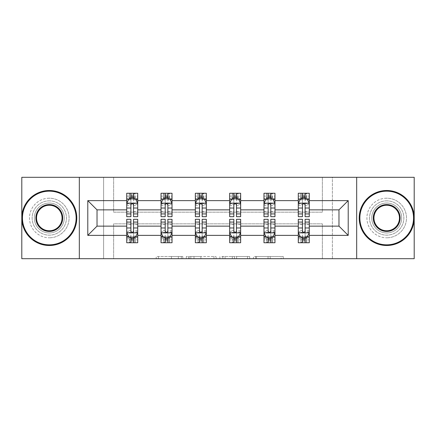 <?xml version="1.0" encoding="UTF-8"?>
<svg xmlns="http://www.w3.org/2000/svg" width="436" height="436" viewBox="0 0 436 436"><rect width="100%" height="100%" fill="white"/><g stroke="black" fill="none" stroke-linecap="round" stroke-linejoin="round"><path stroke-width="0.33" stroke-dasharray="2.18 1.64" d="M182.809 258.69L158.355 258.69L182.809 258.69L182.809 256.493L171.419 256.493L171.419 258.69L171.419 256.493L182.809 256.493L182.809 258.69L182.809 256.493L171.419 256.493L171.419 258.69L171.419 256.493L182.809 256.493L158.355 256.493L182.809 256.493M386.705 200.843A17.157 17.157 0 0 0 369.548 218A17.157 17.157 0 0 0 386.705 235.157A17.157 17.157 0 0 0 403.861 218A17.157 17.157 0 0 0 386.705 200.843A17.157 17.157 0 0 0 369.548 218A17.157 17.157 0 0 0 386.705 235.157A17.157 17.157 0 0 0 403.861 218A17.157 17.157 0 0 0 386.705 200.843M49.295 200.843A17.157 17.157 0 0 0 32.139 218A17.157 17.157 0 0 0 49.295 235.157A17.157 17.157 0 0 0 66.452 218A17.157 17.157 0 0 0 49.295 200.843A17.157 17.157 0 0 0 32.139 218A17.157 17.157 0 0 0 49.295 235.157A17.157 17.157 0 0 0 66.452 218A17.157 17.157 0 0 0 49.295 200.843M21.8 258.69L21.8 177.31L103.621 177.31L103.621 258.69L21.8 258.69M414.2 177.31L414.2 258.69L332.379 258.69L332.379 177.31L414.2 177.31M281.095 258.69L255.621 258.69L281.095 258.69L281.095 256.493L270.195 256.493L283.258 256.493L283.258 258.69L283.258 256.493L255.621 256.493L283.258 256.493L283.258 258.69L283.258 256.493L281.095 256.493L281.095 258.69M268.036 258.69L256.482 258.69L268.036 258.69L268.036 256.493L270.195 256.493L268.036 256.493L268.036 258.69L268.036 256.493L256.482 256.493L256.482 258.69L256.482 256.493L268.036 256.493L268.036 258.69M253.463 258.69L255.621 258.69L253.463 258.69L253.463 256.493L255.621 256.493L253.463 256.493L253.463 258.69M156.197 258.69L158.355 258.69L156.197 258.69L156.197 256.493L158.355 256.493L156.197 256.493L156.197 258.69M103.621 258.69L113.633 258.69L113.633 223.832L322.368 223.832L322.368 258.69L113.633 258.69L113.633 223.832L322.368 223.832L322.368 258.69L332.379 258.69L332.379 177.31L322.368 177.31L322.368 212.169L113.633 212.169L113.633 177.31L322.368 177.31L322.368 212.169L113.633 212.169L113.633 177.31L103.621 177.31L103.621 258.69M216.109 258.69L213.951 258.69L216.109 258.69L216.109 256.493L216.109 258.69M188.477 258.69L213.951 258.69L186.319 258.69L188.477 258.69L188.477 256.493L216.109 256.493L186.319 256.493L186.319 258.69L186.319 256.493L188.477 256.493L188.477 258.69M222.049 258.69L249.681 258.69L219.891 258.69L222.049 258.69L222.049 256.493L249.681 256.493L249.681 258.69L249.681 256.493L236.623 256.493L236.623 258.69M305.102 237.244L309.282 237.244L309.282 226.137L338.974 226.137L338.974 209.863L309.282 209.863L309.282 193.257L298.284 193.257L301.031 193.257L301.031 198.756L309.282 198.756L309.282 193.257L306.693 193.257L306.693 198.756M263.971 199.127L263.971 213.82L263.971 193.257L266.718 193.257L266.718 198.756L274.969 198.756L274.969 193.257L263.971 193.257L263.971 198.756L274.969 198.756L274.969 193.257L272.38 193.257L272.38 198.756M195.344 199.127L195.344 213.82L195.344 193.257L198.097 193.257L198.097 198.756L206.342 198.756L206.342 193.257L195.344 193.257L195.344 198.756L206.342 198.756L206.342 193.257L203.754 193.257L203.754 198.756M126.718 199.127L126.718 213.82L126.718 193.257L129.47 193.257L129.47 198.756L137.716 198.756L137.716 193.257L126.718 193.257L126.718 198.756L137.716 198.756L137.716 193.257L135.127 193.257L135.127 198.756M161.031 199.127L161.031 213.82L161.031 193.257L163.783 193.257L163.783 198.756L172.029 198.756L172.029 193.257L161.031 193.257L161.031 198.756L172.029 198.756L172.029 193.257L169.44 193.257L169.44 198.756M229.658 199.127L229.658 213.82L229.658 193.257L232.404 193.257L232.404 198.756L240.656 198.756L240.656 193.257L229.658 193.257L229.658 198.756L240.656 198.756L240.656 193.257L238.067 193.257L238.067 198.756M298.284 199.127L298.284 213.82L298.284 193.257L298.284 198.756L309.282 198.756L302.464 198.756M298.284 209.863L274.969 209.863L274.969 198.756L268.151 198.756M270.789 237.244L274.969 237.244L274.969 226.137L298.284 226.137L298.284 237.244L302.464 237.244M263.971 209.863L240.656 209.863L240.656 198.756L233.838 198.756M236.476 237.244L240.656 237.244L240.656 226.137L263.971 226.137L263.971 237.244L268.151 237.244M229.658 209.863L206.342 209.863L206.342 198.756L199.525 198.756M202.162 237.244L206.342 237.244L206.342 226.137L229.658 226.137L229.658 237.244L233.838 237.244M195.344 209.863L172.029 209.863L172.029 198.756L165.211 198.756M167.849 237.244L172.029 237.244L172.029 226.137L195.344 226.137L195.344 237.244L199.525 237.244M161.031 209.863L137.716 209.863L137.716 198.756L130.898 198.756M133.536 237.244L137.716 237.244L137.716 226.137L161.031 226.137L161.031 237.244L165.211 237.244M126.718 209.863L97.026 209.863L97.026 226.137L126.718 226.137L126.718 237.244L130.898 237.244M305.102 198.756L309.282 198.756L309.282 197.513L305.102 197.513M270.789 198.756L274.969 198.756L274.969 197.513L270.789 197.513M236.476 198.756L240.656 198.756L240.656 197.513L236.476 197.513M202.162 198.756L206.342 198.756L206.342 197.513L202.162 197.513M167.849 198.756L172.029 198.756L172.029 197.513L167.849 197.513M133.536 198.756L137.716 198.756L137.716 197.513L133.536 197.513M298.284 219.319L298.284 239.887L298.284 237.244L309.282 237.244L298.284 237.244L298.284 242.743L309.282 242.743L306.53 242.743L306.53 237.244L298.284 237.244L298.284 242.743L300.873 242.743L300.873 237.244M306.693 242.743L306.693 237.244L309.282 237.244L309.282 242.743L309.282 219.319M263.971 219.319L263.971 239.887L263.971 237.244L274.969 237.244L263.971 237.244L263.971 242.743L274.969 242.743L272.217 242.743L272.217 237.244L263.971 237.244L263.971 242.743L266.56 242.743L266.56 237.244M272.38 242.743L272.38 237.244L274.969 237.244L274.969 242.743L274.969 219.319M229.658 219.319L229.658 239.887L229.658 237.244L240.656 237.244L229.658 237.244L229.658 242.743L240.656 242.743L237.903 242.743L237.903 237.244L229.658 237.244L229.658 242.743L232.246 242.743L232.246 237.244M238.067 242.743L238.067 237.244L240.656 237.244L240.656 242.743L240.656 219.319M195.344 219.319L195.344 239.887L195.344 237.244L206.342 237.244L195.344 237.244L195.344 242.743L206.342 242.743L203.596 242.743L203.596 237.244L195.344 237.244L195.344 242.743L197.933 242.743L197.933 237.244M203.754 242.743L203.754 237.244L206.342 237.244L206.342 242.743L206.342 219.319M161.031 219.319L161.031 239.887L161.031 237.244L172.029 237.244L161.031 237.244L161.031 242.743L172.029 242.743L169.282 242.743L169.282 237.244L161.031 237.244L161.031 242.743L163.62 242.743L163.62 237.244M169.44 242.743L169.44 237.244L172.029 237.244L172.029 242.743L172.029 219.319M126.718 219.319L126.718 239.887L126.718 237.244L137.716 237.244L126.718 237.244L126.718 242.743L137.716 242.743L134.969 242.743L134.969 237.244L126.718 237.244L126.718 242.743L129.307 242.743L129.307 237.244M135.127 242.743L135.127 237.244L137.716 237.244L137.716 242.743L137.716 219.319M79.319 258.69L79.319 177.31M356.681 177.31L356.681 258.69M190.848 258.69L193.982 258.69L190.848 258.69L190.848 256.493L189.338 256.493L189.338 258.69L189.338 256.493L193.982 256.493L190.848 256.493L190.848 258.69M193.982 258.69L200.892 258.69L193.982 258.69L193.982 256.493L200.892 256.493L200.892 258.69L200.892 256.493L193.982 256.493L193.982 258.69M222.049 256.493L234.464 256.493L234.464 258.69L234.464 256.493L232.301 256.493L234.464 256.493L234.464 258.69L234.464 256.493L236.623 256.493M222.91 256.493L222.91 258.69L222.91 256.493M219.891 256.493L219.891 258.69L219.891 256.493M129.307 193.257L129.307 198.756L126.718 198.756L126.718 196.113L130.898 196.113L130.898 193.257L133.536 193.257L133.536 196.113L137.716 196.113L137.716 197.513M126.718 216.681L126.718 196.113L137.716 196.113L137.716 199.895L133.536 199.895L133.536 196.113M126.718 203.263L128.92 198.865L135.514 198.865L137.716 203.263L137.716 213.82L137.716 199.127M137.716 203.263L137.716 209.863M137.716 216.681L137.716 199.895M130.898 216.681L130.898 204.37L126.718 204.37M126.718 203.601L130.898 203.601L130.898 213.82L130.898 204.915C131.776 203.247 132.653 203.247 133.536 204.915L133.536 213.82L133.536 203.601L137.716 203.601M131.116 194.903L133.318 194.903L133.318 197.105L131.116 197.105L131.116 194.903L129.47 193.257L134.969 193.257L134.969 198.756L135.127 193.257M130.898 196.113L130.898 204.37M130.898 203.601L130.898 198.865M133.536 198.865L133.536 203.601M137.716 204.37L133.536 204.37L133.536 199.895M133.536 204.37L133.536 216.681M129.307 198.756L129.47 193.257M134.969 198.756L133.318 197.105M131.116 197.105L129.47 198.756M134.969 193.257L133.318 194.903M133.536 239.887L133.536 242.743L130.898 242.743L130.898 239.887L126.718 239.887L137.716 239.887L133.536 239.887L133.536 231.63L137.716 231.63M137.716 236.873L137.716 226.137M137.716 232.737L135.514 237.135L128.92 237.135L126.718 232.737L126.718 222.18L126.718 236.873M126.718 232.737L126.718 226.137M133.536 219.319L133.536 231.63M137.716 232.399L133.536 232.399L133.536 222.18L133.536 231.085C132.658 232.753 131.781 232.753 130.898 231.085L130.898 222.18L130.898 232.399L126.718 232.399M133.318 241.097L131.116 241.097L131.116 238.895L133.318 238.895L133.318 241.097L134.969 242.743L129.47 242.743L129.47 237.244L129.307 242.743M126.718 231.63L130.898 231.63L130.898 239.887M133.536 232.399L133.536 237.135M130.898 237.135L130.898 232.399M130.898 231.63L130.898 219.319M135.127 237.244L134.969 242.743M129.47 237.244L131.116 238.895M133.318 238.895L134.969 237.244M129.47 242.743L131.116 241.097M49.295 245.495A27.495 27.495 0 0 1 21.8 218A27.495 27.495 0 0 1 49.295 190.505A27.495 27.495 0 0 1 76.791 218A27.495 27.495 0 0 1 49.295 245.495A27.495 27.495 0 0 1 21.8 218A27.495 27.495 0 0 1 49.295 190.505A27.495 27.495 0 0 1 76.791 218A27.495 27.495 0 0 1 49.295 245.495A27.495 27.495 0 0 1 21.8 218A27.495 27.495 0 0 1 49.295 190.505A27.495 27.495 0 0 1 76.791 218A27.495 27.495 0 0 1 49.295 245.495M49.295 198.206A19.794 19.794 0 0 0 29.501 218A19.794 19.794 0 0 0 49.295 237.794A19.794 19.794 0 0 1 29.501 218A19.794 19.794 0 0 1 49.295 198.206A19.794 19.794 0 0 1 69.09 218A19.794 19.794 0 0 1 49.295 237.794A19.794 19.794 0 0 0 69.09 218A19.794 19.794 0 0 0 49.295 198.206M49.295 205.242A12.758 12.758 0 0 1 62.054 218A12.758 12.758 0 0 1 49.295 230.758A12.758 12.758 0 0 1 36.537 218A12.758 12.758 0 0 1 49.295 205.242M49.295 232.955A14.955 14.955 0 0 1 34.335 218A14.955 14.955 0 0 1 49.295 203.045A14.955 14.955 0 0 1 64.25 218A14.955 14.955 0 0 1 49.295 232.955A14.955 14.955 0 0 1 34.335 218A14.955 14.955 0 0 1 49.295 203.045A14.955 14.955 0 0 1 64.25 218A14.955 14.955 0 0 1 49.295 232.955M386.705 245.495A27.495 27.495 0 0 1 359.21 218A27.495 27.495 0 0 1 386.705 190.505A27.495 27.495 0 0 1 414.2 218A27.495 27.495 0 0 1 386.705 245.495A27.495 27.495 0 0 1 359.21 218A27.495 27.495 0 0 1 386.705 190.505A27.495 27.495 0 0 1 414.2 218A27.495 27.495 0 0 1 386.705 245.495A27.495 27.495 0 0 1 359.21 218A27.495 27.495 0 0 1 386.705 190.505A27.495 27.495 0 0 1 414.2 218A27.495 27.495 0 0 1 386.705 245.495M386.705 198.206A19.794 19.794 0 0 0 366.91 218A19.794 19.794 0 0 0 386.705 237.794A19.794 19.794 0 0 1 366.91 218A19.794 19.794 0 0 1 386.705 198.206A19.794 19.794 0 0 1 406.499 218A19.794 19.794 0 0 1 386.705 237.794A19.794 19.794 0 0 0 406.499 218A19.794 19.794 0 0 0 386.705 198.206M386.705 205.242A12.758 12.758 0 0 1 399.463 218A12.758 12.758 0 0 1 386.705 230.758A12.758 12.758 0 0 1 373.946 218A12.758 12.758 0 0 1 386.705 205.242M386.705 232.955A14.955 14.955 0 0 1 371.75 218A14.955 14.955 0 0 1 386.705 203.045A14.955 14.955 0 0 1 401.665 218A14.955 14.955 0 0 1 386.705 232.955A14.955 14.955 0 0 1 371.75 218A14.955 14.955 0 0 1 386.705 203.045A14.955 14.955 0 0 1 401.665 218A14.955 14.955 0 0 1 386.705 232.955M163.62 193.257L163.62 198.756L161.031 198.756L161.031 196.113L165.211 196.113L165.211 193.257L167.849 193.257L167.849 196.113L172.029 196.113L172.029 197.513M161.031 216.681L161.031 196.113L172.029 196.113L172.029 199.895L167.849 199.895L167.849 196.113M161.031 203.263L163.233 198.865L169.827 198.865L172.029 203.263L172.029 213.82L172.029 199.127M172.029 203.263L172.029 209.863M172.029 216.681L172.029 199.895M165.211 216.681L165.211 204.37L161.031 204.37M161.031 203.601L165.211 203.601L165.211 213.82L165.211 204.915C166.089 203.247 166.966 203.247 167.849 204.915L167.849 213.82L167.849 203.601L172.029 203.601M165.429 194.903L167.631 194.903L167.631 197.105L165.429 197.105L165.429 194.903L163.783 193.257L169.282 193.257L169.282 198.756L169.44 193.257M165.211 196.113L165.211 204.37M165.211 203.601L165.211 198.865M167.849 198.865L167.849 203.601M172.029 204.37L167.849 204.37L167.849 199.895M167.849 204.37L167.849 216.681M163.62 198.756L163.783 193.257M169.282 198.756L167.631 197.105M165.429 197.105L163.783 198.756M169.282 193.257L167.631 194.903M197.933 193.257L197.933 198.756L195.344 198.756L195.344 196.113L199.525 196.113L199.525 193.257L202.162 193.257L202.162 196.113L206.342 196.113L206.342 197.513M195.344 216.681L195.344 196.113L206.342 196.113L206.342 199.895L202.162 199.895L202.162 196.113M195.344 203.263L197.546 198.865L204.141 198.865L206.342 203.263L206.342 213.82L206.342 199.127M206.342 203.263L206.342 209.863M206.342 216.681L206.342 199.895M199.525 216.681L199.525 204.37L195.344 204.37M195.344 203.601L199.525 203.601L199.525 213.82L199.525 204.915C200.402 203.247 201.279 203.247 202.162 204.915L202.162 213.82L202.162 203.601L206.342 203.601M199.743 194.903L201.944 194.903L201.944 197.105L199.743 197.105L199.743 194.903L198.097 193.257L203.596 193.257L203.596 198.756L203.754 193.257M199.525 196.113L199.525 204.37M199.525 203.601L199.525 198.865M202.162 198.865L202.162 203.601M206.342 204.37L202.162 204.37L202.162 199.895M202.162 204.37L202.162 216.681M197.933 198.756L198.097 193.257M203.596 198.756L201.944 197.105M199.743 197.105L198.097 198.756M203.596 193.257L201.944 194.903M167.849 239.887L167.849 242.743L165.211 242.743L165.211 239.887L161.031 239.887L172.029 239.887L167.849 239.887L167.849 231.63L172.029 231.63M172.029 236.873L172.029 226.137M172.029 232.737L169.827 237.135L163.233 237.135L161.031 232.737L161.031 222.18L161.031 236.873M161.031 232.737L161.031 226.137M167.849 219.319L167.849 231.63M172.029 232.399L167.849 232.399L167.849 222.18L167.849 231.085C166.972 232.753 166.094 232.753 165.211 231.085L165.211 222.18L165.211 232.399L161.031 232.399M167.631 241.097L165.429 241.097L165.429 238.895L167.631 238.895L167.631 241.097L169.282 242.743L163.783 242.743L163.783 237.244L163.62 242.743M161.031 231.63L165.211 231.63L165.211 239.887M167.849 232.399L167.849 237.135M165.211 237.135L165.211 232.399M165.211 231.63L165.211 219.319M169.44 237.244L169.282 242.743M163.783 237.244L165.429 238.895M167.631 238.895L169.282 237.244M163.783 242.743L165.429 241.097M202.162 239.887L202.162 242.743L199.525 242.743L199.525 239.887L195.344 239.887L206.342 239.887L202.162 239.887L202.162 231.63L206.342 231.63M206.342 236.873L206.342 226.137M206.342 232.737L204.141 237.135L197.546 237.135L195.344 232.737L195.344 222.18L195.344 236.873M195.344 232.737L195.344 226.137M202.162 219.319L202.162 231.63M206.342 232.399L202.162 232.399L202.162 222.18L202.162 231.085C201.285 232.753 200.407 232.753 199.525 231.085L199.525 222.18L199.525 232.399L195.344 232.399M201.944 241.097L199.743 241.097L199.743 238.895L201.944 238.895L201.944 241.097L203.596 242.743L198.097 242.743L198.097 237.244L197.933 242.743M195.344 231.63L199.525 231.63L199.525 239.887M202.162 232.399L202.162 237.135M199.525 237.135L199.525 232.399M199.525 231.63L199.525 219.319M203.754 237.244L203.596 242.743M198.097 237.244L199.743 238.895M201.944 238.895L203.596 237.244M198.097 242.743L199.743 241.097M232.246 193.257L232.246 198.756L229.658 198.756L229.658 196.113L233.838 196.113L233.838 193.257L236.476 193.257L236.476 196.113L240.656 196.113L240.656 197.513M229.658 216.681L229.658 196.113L240.656 196.113L240.656 199.895L236.476 199.895L236.476 196.113M229.658 203.263L231.859 198.865L238.454 198.865L240.656 203.263L240.656 213.82L240.656 199.127M240.656 203.263L240.656 209.863M240.656 216.681L240.656 199.895M233.838 216.681L233.838 204.37L229.658 204.37M229.658 203.601L233.838 203.601L233.838 213.82L233.838 204.915C234.715 203.247 235.593 203.247 236.476 204.915L236.476 213.82L236.476 203.601L240.656 203.601M234.056 194.903L236.258 194.903L236.258 197.105L234.056 197.105L234.056 194.903L232.404 193.257L237.903 193.257L237.903 198.756L238.067 193.257M233.838 196.113L233.838 204.37M233.838 203.601L233.838 198.865M236.476 198.865L236.476 203.601M240.656 204.37L236.476 204.37L236.476 199.895M236.476 204.37L236.476 216.681M232.246 198.756L232.404 193.257M237.903 198.756L236.258 197.105M234.056 197.105L232.404 198.756M237.903 193.257L236.258 194.903M236.476 239.887L236.476 242.743L233.838 242.743L233.838 239.887L229.658 239.887L240.656 239.887L236.476 239.887L236.476 231.63L240.656 231.63M240.656 236.873L240.656 226.137M240.656 232.737L238.454 237.135L231.859 237.135L229.658 232.737L229.658 222.18L229.658 236.873M229.658 232.737L229.658 226.137M236.476 219.319L236.476 231.63M240.656 232.399L236.476 232.399L236.476 222.18L236.476 231.085C235.598 232.753 234.721 232.753 233.838 231.085L233.838 222.18L233.838 232.399L229.658 232.399M236.258 241.097L234.056 241.097L234.056 238.895L236.258 238.895L236.258 241.097L237.903 242.743L232.404 242.743L232.404 237.244L232.246 242.743M229.658 231.63L233.838 231.63L233.838 239.887M236.476 232.399L236.476 237.135M233.838 237.135L233.838 232.399M233.838 231.63L233.838 219.319M238.067 237.244L237.903 242.743M232.404 237.244L234.056 238.895M236.258 238.895L237.903 237.244M232.404 242.743L234.056 241.097M266.56 193.257L266.56 198.756L263.971 198.756L263.971 196.113L268.151 196.113L268.151 193.257L270.789 193.257L270.789 196.113L274.969 196.113L274.969 197.513M263.971 216.681L263.971 196.113L274.969 196.113L274.969 199.895L270.789 199.895L270.789 196.113M263.971 203.263L266.173 198.865L272.767 198.865L274.969 203.263L274.969 213.82L274.969 199.127M274.969 203.263L274.969 209.863M274.969 216.681L274.969 199.895M268.151 216.681L268.151 204.37L263.971 204.37M263.971 203.601L268.151 203.601L268.151 213.82L268.151 204.915C269.028 203.247 269.906 203.247 270.789 204.915L270.789 213.82L270.789 203.601L274.969 203.601M268.369 194.903L270.571 194.903L270.571 197.105L268.369 197.105L268.369 194.903L266.718 193.257L272.217 193.257L272.217 198.756L272.38 193.257M268.151 196.113L268.151 204.37M268.151 203.601L268.151 198.865M270.789 198.865L270.789 203.601M274.969 204.37L270.789 204.37L270.789 199.895M270.789 204.37L270.789 216.681M266.56 198.756L266.718 193.257M272.217 198.756L270.571 197.105M268.369 197.105L266.718 198.756M272.217 193.257L270.571 194.903M270.789 239.887L270.789 242.743L268.151 242.743L268.151 239.887L263.971 239.887L274.969 239.887L270.789 239.887L270.789 231.63L274.969 231.63M274.969 236.873L274.969 226.137M274.969 232.737L272.767 237.135L266.173 237.135L263.971 232.737L263.971 222.18L263.971 236.873M263.971 232.737L263.971 226.137M270.789 219.319L270.789 231.63M274.969 232.399L270.789 232.399L270.789 222.18L270.789 231.085C269.911 232.753 269.034 232.753 268.151 231.085L268.151 222.18L268.151 232.399L263.971 232.399M270.571 241.097L268.369 241.097L268.369 238.895L270.571 238.895L270.571 241.097L272.217 242.743L266.718 242.743L266.718 237.244L266.56 242.743M263.971 231.63L268.151 231.63L268.151 239.887M270.789 232.399L270.789 237.135M268.151 237.135L268.151 232.399M268.151 231.63L268.151 219.319M272.38 237.244L272.217 242.743M266.718 237.244L268.369 238.895M270.571 238.895L272.217 237.244M266.718 242.743L268.369 241.097M300.873 193.257L300.873 198.756L298.284 198.756L298.284 196.113L302.464 196.113L302.464 193.257L305.102 193.257L305.102 196.113L309.282 196.113L309.282 197.513M298.284 216.681L298.284 196.113L309.282 196.113L309.282 199.895L305.102 199.895L305.102 196.113M298.284 203.263L300.486 198.865L307.08 198.865L309.282 203.263L309.282 213.82L309.282 199.127M309.282 203.263L309.282 209.863M309.282 216.681L309.282 199.895M302.464 216.681L302.464 204.37L298.284 204.37M298.284 203.601L302.464 203.601L302.464 213.82L302.464 204.915C303.342 203.247 304.219 203.247 305.102 204.915L305.102 213.82L305.102 203.601L309.282 203.601M302.682 194.903L304.884 194.903L304.884 197.105L302.682 197.105L302.682 194.903L301.031 193.257L306.53 193.257L306.53 198.756L306.693 193.257M302.464 196.113L302.464 204.37M302.464 203.601L302.464 198.865M305.102 198.865L305.102 203.601M309.282 204.37L305.102 204.37L305.102 199.895M305.102 204.37L305.102 216.681M300.873 198.756L301.031 193.257M306.53 198.756L304.884 197.105M302.682 197.105L301.031 198.756M306.53 193.257L304.884 194.903M305.102 239.887L305.102 242.743L302.464 242.743L302.464 239.887L298.284 239.887L309.282 239.887L305.102 239.887L305.102 231.63L309.282 231.63M309.282 236.873L309.282 226.137M309.282 232.737L307.08 237.135L300.486 237.135L298.284 232.737L298.284 222.18L298.284 236.873M298.284 232.737L298.284 226.137M305.102 219.319L305.102 231.63M309.282 232.399L305.102 232.399L305.102 222.18L305.102 231.085C304.224 232.753 303.347 232.753 302.464 231.085L302.464 222.18L302.464 232.399L298.284 232.399M304.884 241.097L302.682 241.097L302.682 238.895L304.884 238.895L304.884 241.097L306.53 242.743L301.031 242.743L301.031 237.244L300.873 242.743M298.284 231.63L302.464 231.63L302.464 239.887M305.102 232.399L305.102 237.135M302.464 237.135L302.464 232.399M302.464 231.63L302.464 219.319M306.693 237.244L306.53 242.743M301.031 237.244L302.682 238.895M304.884 238.895L306.53 237.244M301.031 242.743L302.682 241.097M181.294 256.493L181.294 258.69L181.294 256.493M178.329 256.493L178.329 258.69L178.329 256.493M158.355 256.493L158.355 258.69L158.355 256.493M213.951 256.493L213.951 258.69L213.951 256.493M247.523 256.493L247.523 258.69L247.523 256.493M232.301 256.493L232.301 258.69L232.301 256.493M225.069 256.493L225.069 258.69L225.069 256.493M270.195 256.493L270.195 258.69L270.195 256.493M255.621 256.493L255.621 258.69L255.621 256.493M126.772 203.154L137.662 203.154M126.718 211.531L130.898 211.531M130.898 199.895L126.718 199.895M128.784 199.127L130.898 199.127M133.536 199.127L135.651 199.127M133.536 211.531L137.716 211.531M126.718 205.634L130.898 205.634M133.536 205.634L137.716 205.634M130.898 197.513L126.718 197.513M137.662 232.846L126.772 232.846M137.716 224.469L133.536 224.469M133.536 236.105L137.716 236.105M126.718 236.105L130.898 236.105M135.651 236.873L133.536 236.873M130.898 236.873L128.784 236.873M130.898 224.469L126.718 224.469M137.716 230.366L133.536 230.366M130.898 230.366L126.718 230.366M126.718 238.487L130.898 238.487M133.536 238.487L137.716 238.487M161.086 203.154L171.975 203.154M161.031 211.531L165.211 211.531M165.211 199.895L161.031 199.895M163.097 199.127L165.211 199.127M167.849 199.127L169.964 199.127M167.849 211.531L172.029 211.531M161.031 205.634L165.211 205.634M167.849 205.634L172.029 205.634M165.211 197.513L161.031 197.513M195.399 203.154L206.288 203.154M195.344 211.531L199.525 211.531M199.525 199.895L195.344 199.895M197.41 199.127L199.525 199.127M202.162 199.127L204.277 199.127M202.162 211.531L206.342 211.531M195.344 205.634L199.525 205.634M202.162 205.634L206.342 205.634M199.525 197.513L195.344 197.513M171.975 232.846L161.086 232.846M172.029 224.469L167.849 224.469M167.849 236.105L172.029 236.105M161.031 236.105L165.211 236.105M169.964 236.873L167.849 236.873M165.211 236.873L163.097 236.873M165.211 224.469L161.031 224.469M172.029 230.366L167.849 230.366M165.211 230.366L161.031 230.366M161.031 238.487L165.211 238.487M167.849 238.487L172.029 238.487M206.288 232.846L195.399 232.846M206.342 224.469L202.162 224.469M202.162 236.105L206.342 236.105M195.344 236.105L199.525 236.105M204.277 236.873L202.162 236.873M199.525 236.873L197.41 236.873M199.525 224.469L195.344 224.469M206.342 230.366L202.162 230.366M199.525 230.366L195.344 230.366M195.344 238.487L199.525 238.487M202.162 238.487L206.342 238.487M229.712 203.154L240.601 203.154M229.658 211.531L233.838 211.531M233.838 199.895L229.658 199.895M231.723 199.127L233.838 199.127M236.476 199.127L238.59 199.127M236.476 211.531L240.656 211.531M229.658 205.634L233.838 205.634M236.476 205.634L240.656 205.634M233.838 197.513L229.658 197.513M240.601 232.846L229.712 232.846M240.656 224.469L236.476 224.469M236.476 236.105L240.656 236.105M229.658 236.105L233.838 236.105M238.59 236.873L236.476 236.873M233.838 236.873L231.723 236.873M233.838 224.469L229.658 224.469M240.656 230.366L236.476 230.366M233.838 230.366L229.658 230.366M229.658 238.487L233.838 238.487M236.476 238.487L240.656 238.487M264.025 203.154L274.914 203.154M263.971 211.531L268.151 211.531M268.151 199.895L263.971 199.895M266.036 199.127L268.151 199.127M270.789 199.127L272.903 199.127M270.789 211.531L274.969 211.531M263.971 205.634L268.151 205.634M270.789 205.634L274.969 205.634M268.151 197.513L263.971 197.513M274.914 232.846L264.025 232.846M274.969 224.469L270.789 224.469M270.789 236.105L274.969 236.105M263.971 236.105L268.151 236.105M272.903 236.873L270.789 236.873M268.151 236.873L266.036 236.873M268.151 224.469L263.971 224.469M274.969 230.366L270.789 230.366M268.151 230.366L263.971 230.366M263.971 238.487L268.151 238.487M270.789 238.487L274.969 238.487M298.338 203.154L309.228 203.154M298.284 211.531L302.464 211.531M302.464 199.895L298.284 199.895M300.35 199.127L302.464 199.127M305.102 199.127L307.217 199.127M305.102 211.531L309.282 211.531M298.284 205.634L302.464 205.634M305.102 205.634L309.282 205.634M302.464 197.513L298.284 197.513M309.228 232.846L298.338 232.846M309.282 224.469L305.102 224.469M305.102 236.105L309.282 236.105M298.284 236.105L302.464 236.105M307.217 236.873L305.102 236.873M302.464 236.873L300.35 236.873M302.464 224.469L298.284 224.469M309.282 230.366L305.102 230.366M302.464 230.366L298.284 230.366M298.284 238.487L302.464 238.487M305.102 238.487L309.282 238.487M126.718 213.82L130.898 213.82M133.536 213.82L137.716 213.82M137.716 222.18L133.536 222.18M130.898 222.18L126.718 222.18M161.031 213.82L165.211 213.82M167.849 213.82L172.029 213.82M195.344 213.82L199.525 213.82M202.162 213.82L206.342 213.82M172.029 222.18L167.849 222.18M165.211 222.18L161.031 222.18M206.342 222.18L202.162 222.18M199.525 222.18L195.344 222.18M229.658 213.82L233.838 213.82M236.476 213.82L240.656 213.82M240.656 222.18L236.476 222.18M233.838 222.18L229.658 222.18M263.971 213.82L268.151 213.82M270.789 213.82L274.969 213.82M274.969 222.18L270.789 222.18M268.151 222.18L263.971 222.18M298.284 213.82L302.464 213.82M305.102 213.82L309.282 213.82M309.282 222.18L305.102 222.18M302.464 222.18L298.284 222.18"/><path stroke-width="0.65" d="M356.681 177.31L21.8 177.31L21.8 258.69L414.2 258.69L414.2 177.31L356.681 177.31L356.681 258.69M309.282 235.375L309.282 226.137L338.974 226.137L348.211 235.375L309.282 235.375L309.282 242.743L305.102 242.743L305.102 237.135M79.319 258.69L79.319 177.31M298.284 235.375L274.969 235.375L274.969 226.137L298.284 226.137L298.284 242.743L309.282 242.743L309.282 236.873L307.217 236.873M274.969 235.375L274.969 242.743L270.789 242.743L270.789 237.135M263.971 235.375L240.656 235.375L240.656 226.137L263.971 226.137L263.971 242.743L274.969 242.743L274.969 236.873L272.903 236.873M240.656 235.375L240.656 242.743L236.476 242.743L236.476 237.135M229.658 235.375L206.342 235.375L206.342 226.137L229.658 226.137L229.658 242.743L240.656 242.743L240.656 236.873L238.59 236.873M206.342 235.375L206.342 242.743L202.162 242.743L202.162 237.135M195.344 235.375L172.029 235.375L172.029 226.137L195.344 226.137L195.344 242.743L206.342 242.743L206.342 236.873L204.277 236.873M172.029 235.375L172.029 242.743L167.849 242.743L167.849 237.135M161.031 235.375L137.716 235.375L137.716 226.137L161.031 226.137L161.031 242.743L172.029 242.743L172.029 236.873L169.964 236.873M137.716 235.375L137.716 242.743L133.536 242.743L133.536 237.135M126.718 235.375L87.789 235.375L87.789 200.625L126.718 200.625L126.718 209.863L97.026 209.863L97.026 226.137L126.718 226.137L126.718 242.743L137.716 242.743L137.716 236.873L135.651 236.873M128.784 199.127L126.718 199.127L126.718 193.257L126.718 200.625M130.898 198.865L130.898 193.257L126.718 193.257L137.716 193.257L137.716 200.625L161.031 200.625L161.031 193.257L172.029 193.257L172.029 200.625L195.344 200.625L195.344 193.257L206.342 193.257L206.342 200.625L229.658 200.625L229.658 193.257L240.656 193.257L240.656 200.625L263.971 200.625L263.971 193.257L274.969 193.257L274.969 200.625L298.284 200.625L298.284 193.257L309.282 193.257L309.282 200.625L348.211 200.625L348.211 235.375M298.284 200.625L298.284 209.863L274.969 209.863L274.969 200.625M263.971 200.625L263.971 209.863L240.656 209.863L240.656 200.625M229.658 200.625L229.658 209.863L206.342 209.863L206.342 200.625M195.344 200.625L195.344 209.863L172.029 209.863L172.029 200.625M161.031 200.625L161.031 209.863L137.716 209.863L137.716 200.625M87.789 200.625L97.026 209.863M338.974 226.137L338.974 209.863L309.282 209.863L309.282 200.625M302.464 198.756L305.102 198.756M268.151 198.756L270.789 198.756M233.838 198.756L236.476 198.756M199.525 198.756L202.162 198.756M165.211 198.756L167.849 198.756M130.898 198.756L133.536 198.756M130.898 237.244L133.536 237.244M165.211 237.244L167.849 237.244M199.525 237.244L202.162 237.244M233.838 237.244L236.476 237.244M268.151 237.244L270.789 237.244M302.464 237.244L305.102 237.244M97.026 226.137L87.789 235.375M348.211 200.625L338.974 209.863M133.536 196.113L130.898 196.113M126.718 213.923L126.718 216.681L130.898 216.681L130.898 213.923L126.718 213.923L126.718 209.863M137.716 209.863L137.716 216.681L133.536 216.681L133.536 204.915C132.658 203.22 131.781 203.22 130.898 204.915L130.898 213.923M135.651 199.127L137.716 199.127L137.716 193.257L133.536 193.257L133.536 198.865M137.716 203.263L135.514 198.865L128.92 198.865L126.718 203.263M130.898 239.887L133.536 239.887M137.716 222.077L137.716 219.319L133.536 219.319L133.536 222.077L137.716 222.077L137.716 226.137M126.718 226.137L126.718 219.319L130.898 219.319L130.898 231.085C131.776 232.78 132.658 232.78 133.536 231.085L133.536 222.077M128.784 236.873L126.718 236.873L126.718 242.743L130.898 242.743L130.898 237.135M126.718 232.737L128.92 237.135L135.514 237.135L137.716 232.737M49.295 191.164A26.836 26.836 0 0 0 22.459 218A26.836 26.836 0 0 0 49.295 244.836A26.836 26.836 0 0 0 76.131 218A26.836 26.836 0 0 0 49.295 191.164M49.295 245.495A27.495 27.495 0 0 1 21.8 218A27.495 27.495 0 0 1 49.295 190.505A27.495 27.495 0 0 1 76.791 218A27.495 27.495 0 0 1 49.295 245.495M49.295 204.582A13.418 13.418 0 0 1 62.713 218A13.418 13.418 0 0 1 49.295 231.418A13.418 13.418 0 0 1 35.877 218A13.418 13.418 0 0 1 49.295 204.582M49.295 230.758A12.758 12.758 0 0 0 62.054 218A12.758 12.758 0 0 0 49.295 205.242A12.758 12.758 0 0 0 36.537 218A12.758 12.758 0 0 0 49.295 230.758M386.705 191.164A26.836 26.836 0 0 0 359.869 218A26.836 26.836 0 0 0 386.705 244.836A26.836 26.836 0 0 0 413.541 218A26.836 26.836 0 0 0 386.705 191.164M386.705 245.495A27.495 27.495 0 0 1 359.21 218A27.495 27.495 0 0 1 386.705 190.505A27.495 27.495 0 0 1 414.2 218A27.495 27.495 0 0 1 386.705 245.495M386.705 204.582A13.418 13.418 0 0 1 400.123 218A13.418 13.418 0 0 1 386.705 231.418A13.418 13.418 0 0 1 373.287 218A13.418 13.418 0 0 1 386.705 204.582M386.705 230.758A12.758 12.758 0 0 0 399.463 218A12.758 12.758 0 0 0 386.705 205.242A12.758 12.758 0 0 0 373.946 218A12.758 12.758 0 0 0 386.705 230.758M167.849 196.113L165.211 196.113M163.097 199.127L161.031 199.127L161.031 193.257L165.211 193.257L165.211 198.865M161.031 213.923L161.031 216.681L165.211 216.681L165.211 213.923L161.031 213.923L161.031 209.863M172.029 209.863L172.029 216.681L167.849 216.681L167.849 204.915C166.972 203.22 166.094 203.22 165.211 204.915L165.211 213.923M169.964 199.127L172.029 199.127L172.029 193.257L167.849 193.257L167.849 198.865M172.029 203.263L169.827 198.865L163.233 198.865L161.031 203.263M202.162 196.113L199.525 196.113M197.41 199.127L195.344 199.127L195.344 193.257L199.525 193.257L199.525 198.865M195.344 213.923L195.344 216.681L199.525 216.681L199.525 213.923L195.344 213.923L195.344 209.863M206.342 209.863L206.342 216.681L202.162 216.681L202.162 204.915C201.285 203.22 200.407 203.22 199.525 204.915L199.525 213.923M204.277 199.127L206.342 199.127L206.342 193.257L202.162 193.257L202.162 198.865M206.342 203.263L204.141 198.865L197.546 198.865L195.344 203.263M165.211 239.887L167.849 239.887M172.029 222.077L172.029 219.319L167.849 219.319L167.849 222.077L172.029 222.077L172.029 226.137M161.031 226.137L161.031 219.319L165.211 219.319L165.211 231.085C166.089 232.78 166.972 232.78 167.849 231.085L167.849 222.077M163.097 236.873L161.031 236.873L161.031 242.743L165.211 242.743L165.211 237.135M161.031 232.737L163.233 237.135L169.827 237.135L172.029 232.737M199.525 239.887L202.162 239.887M206.342 222.077L206.342 219.319L202.162 219.319L202.162 222.077L206.342 222.077L206.342 226.137M195.344 226.137L195.344 219.319L199.525 219.319L199.525 231.085C200.402 232.78 201.285 232.78 202.162 231.085L202.162 222.077M197.41 236.873L195.344 236.873L195.344 242.743L199.525 242.743L199.525 237.135M195.344 232.737L197.546 237.135L204.141 237.135L206.342 232.737M236.476 196.113L233.838 196.113M231.723 199.127L229.658 199.127L229.658 193.257L233.838 193.257L233.838 198.865M229.658 213.923L229.658 216.681L233.838 216.681L233.838 213.923L229.658 213.923L229.658 209.863M240.656 209.863L240.656 216.681L236.476 216.681L236.476 204.915C235.598 203.22 234.715 203.22 233.838 204.915L233.838 213.923M238.59 199.127L240.656 199.127L240.656 193.257L236.476 193.257L236.476 198.865M240.656 203.263L238.454 198.865L231.859 198.865L229.658 203.263M233.838 239.887L236.476 239.887M240.656 222.077L240.656 219.319L236.476 219.319L236.476 222.077L240.656 222.077L240.656 226.137M229.658 226.137L229.658 219.319L233.838 219.319L233.838 231.085C234.715 232.78 235.593 232.78 236.476 231.085L236.476 222.077M231.723 236.873L229.658 236.873L229.658 242.743L233.838 242.743L233.838 237.135M229.658 232.737L231.859 237.135L238.454 237.135L240.656 232.737M270.789 196.113L268.151 196.113M266.036 199.127L263.971 199.127L263.971 193.257L268.151 193.257L268.151 198.865M263.971 213.923L263.971 216.681L268.151 216.681L268.151 213.923L263.971 213.923L263.971 209.863M274.969 209.863L274.969 216.681L270.789 216.681L270.789 204.915C269.911 203.22 269.028 203.22 268.151 204.915L268.151 213.923M272.903 199.127L274.969 199.127L274.969 193.257L270.789 193.257L270.789 198.865M274.969 203.263L272.767 198.865L266.173 198.865L263.971 203.263M268.151 239.887L270.789 239.887M274.969 222.077L274.969 219.319L270.789 219.319L270.789 222.077L274.969 222.077L274.969 226.137M263.971 226.137L263.971 219.319L268.151 219.319L268.151 231.085C269.028 232.78 269.906 232.78 270.789 231.085L270.789 222.077M266.036 236.873L263.971 236.873L263.971 242.743L268.151 242.743L268.151 237.135M263.971 232.737L266.173 237.135L272.767 237.135L274.969 232.737M305.102 196.113L302.464 196.113M300.35 199.127L298.284 199.127L298.284 193.257L302.464 193.257L302.464 198.865M298.284 213.923L298.284 216.681L302.464 216.681L302.464 213.923L298.284 213.923L298.284 209.863M309.282 209.863L309.282 216.681L305.102 216.681L305.102 204.915C304.224 203.22 303.342 203.22 302.464 204.915L302.464 213.923M307.217 199.127L309.282 199.127L309.282 193.257L305.102 193.257L305.102 198.865M309.282 203.263L307.08 198.865L300.486 198.865L298.284 203.263M302.464 239.887L305.102 239.887M309.282 222.077L309.282 219.319L305.102 219.319L305.102 222.077L309.282 222.077L309.282 226.137M298.284 226.137L298.284 219.319L302.464 219.319L302.464 231.085C303.342 232.78 304.219 232.78 305.102 231.085L305.102 222.077M300.35 236.873L298.284 236.873L298.284 242.743L302.464 242.743L302.464 237.135M298.284 232.737L300.486 237.135L307.08 237.135L309.282 232.737M137.662 203.154L126.772 203.154M137.716 213.923L133.536 213.923M130.898 208.026L126.718 208.026M137.716 208.026L133.536 208.026M133.536 197.513L130.898 197.513M126.772 232.846L137.662 232.846M126.718 222.077L130.898 222.077M133.536 227.974L137.716 227.974M126.718 227.974L130.898 227.974M130.898 238.487L133.536 238.487M171.975 203.154L161.086 203.154M172.029 213.923L167.849 213.923M165.211 208.026L161.031 208.026M172.029 208.026L167.849 208.026M167.849 197.513L165.211 197.513M206.288 203.154L195.399 203.154M206.342 213.923L202.162 213.923M199.525 208.026L195.344 208.026M206.342 208.026L202.162 208.026M202.162 197.513L199.525 197.513M161.086 232.846L171.975 232.846M161.031 222.077L165.211 222.077M167.849 227.974L172.029 227.974M161.031 227.974L165.211 227.974M165.211 238.487L167.849 238.487M195.399 232.846L206.288 232.846M195.344 222.077L199.525 222.077M202.162 227.974L206.342 227.974M195.344 227.974L199.525 227.974M199.525 238.487L202.162 238.487M240.601 203.154L229.712 203.154M240.656 213.923L236.476 213.923M233.838 208.026L229.658 208.026M240.656 208.026L236.476 208.026M236.476 197.513L233.838 197.513M229.712 232.846L240.601 232.846M229.658 222.077L233.838 222.077M236.476 227.974L240.656 227.974M229.658 227.974L233.838 227.974M233.838 238.487L236.476 238.487M274.914 203.154L264.025 203.154M274.969 213.923L270.789 213.923M268.151 208.026L263.971 208.026M274.969 208.026L270.789 208.026M270.789 197.513L268.151 197.513M264.025 232.846L274.914 232.846M263.971 222.077L268.151 222.077M270.789 227.974L274.969 227.974M263.971 227.974L268.151 227.974M268.151 238.487L270.789 238.487M309.228 203.154L298.338 203.154M309.282 213.923L305.102 213.923M302.464 208.026L298.284 208.026M309.282 208.026L305.102 208.026M305.102 197.513L302.464 197.513M298.338 232.846L309.228 232.846M298.284 222.077L302.464 222.077M305.102 227.974L309.282 227.974M298.284 227.974L302.464 227.974M302.464 238.487L305.102 238.487"/></g></svg>
